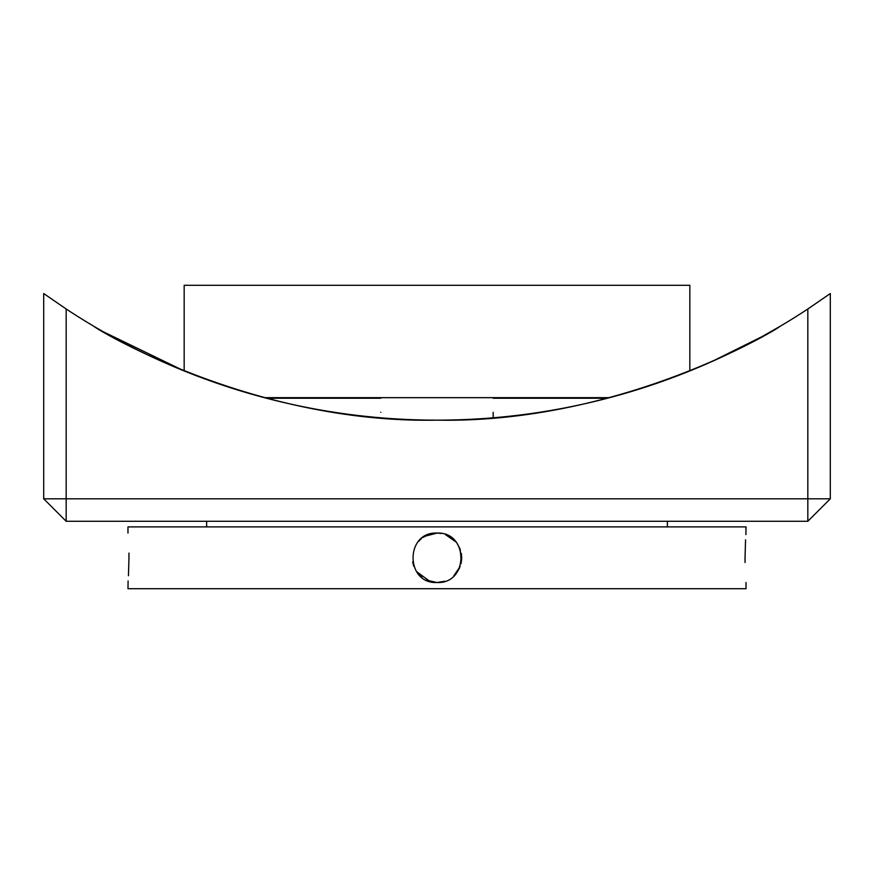 <?xml version="1.0" encoding="UTF-8"?>
<svg xmlns="http://www.w3.org/2000/svg" width="874" height="874" viewBox="0 0 874 874"><rect width="100%" height="100%" fill="white"/><g stroke="black" fill="none" stroke-linecap="round" stroke-linejoin="round"><path stroke-width="1.31" d="M493.187 417.794L493.187 412.277C493.187 394.098 493.187 394.098 493.187 412.277M380.813 412.277C380.813 394.098 380.813 394.098 380.813 412.277M426.304 580.085L437 582.521L433.985 582.335M432.401 582.084L428.227 580.915M424.84 536.275L437 533.074L430.849 533.85M426.862 535.249L422.94 537.466M416.537 571.672L419.356 575.125M420.197 575.933L422.022 577.463M430.074 581.527L416.45 571.53M745.063 562.517L745.03 557.798C746.112 589.688 746.112 589.688 745.03 557.798C746.112 525.908 746.112 525.908 745.03 557.798L745.555 539.859M745.904 534.637L746.025 526.902L127.975 526.902L127.975 533.074M128.97 557.798C127.888 525.908 127.888 525.908 128.97 557.798C127.888 589.699 127.888 589.699 128.97 557.798L128.937 553.078M413.73 566.155L412.637 562.026M418.329 541.607L421.476 538.559M422.896 537.499L428.664 534.527M430.423 533.97L437 533.074C405.11 531.545 405.099 584.04 437 582.521C468.835 584.061 468.956 531.589 437 533.074L441.13 533.424M704.531 364.797L689.837 370.947L689.837 285.295L184.163 285.295L184.163 370.947L103.208 331.727M609.626 397.67L264.374 397.67M444.855 581.243L437 582.521L443.926 581.527M457.43 571.716L459.593 567.838M460.98 563.796L461.712 558.53M461.723 557.634L461.308 553.308M460.205 549.265L457.211 543.562M456.042 542.033L445.401 534.549M441.359 533.468L437 533.074M746.025 582.521L746.025 588.705L127.975 588.705L128.096 580.959M460.139 549.091L461.363 561.993M128.97 557.82L128.445 575.737M449.138 536.265L455.048 540.908M460.161 566.439L453.737 575.988M94.272 326.537C92.436 326.636 250.303 423.901 437 420.143C624.255 423.759 781.531 326.603 779.728 326.537L761.8 336.752L711.174 361.88M807.827 309.003L830.3 293.544L830.3 498.803L807.827 498.803L807.827 309.003A674.225 674.225 0 0 1 66.173 309.003L66.173 498.803L807.827 498.803L807.827 521.275L66.173 521.275L43.7 498.803L43.7 293.544L66.173 309.003M66.173 521.275L66.173 498.803L43.7 498.803M830.3 498.803L807.827 521.275M380.813 398.227L266.504 398.227M493.187 398.227L607.496 398.227M667.365 521.275L667.365 526.902M206.635 521.275L206.635 526.902"/></g></svg>
